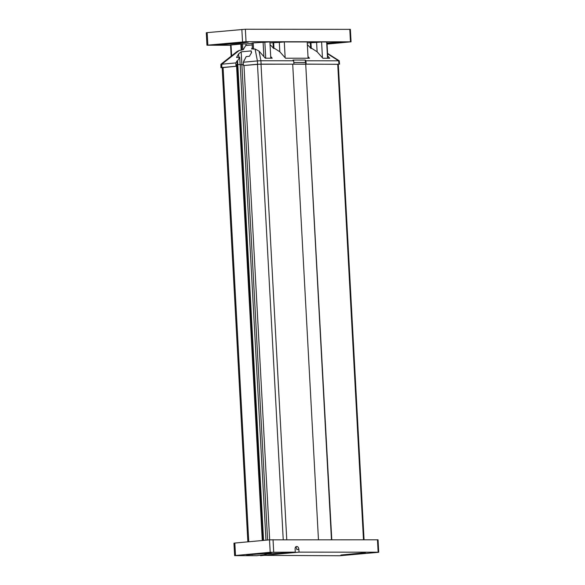 <?xml version="1.0" encoding="UTF-8"?>
<svg xmlns="http://www.w3.org/2000/svg" width="585" height="585" viewBox="0 0 585 585"><rect width="100%" height="100%" fill="white"/><g stroke="black" fill="none" stroke-linecap="round" stroke-linejoin="round"><path stroke-width="0.88" d="M378.034 539.801L269.517 539.845L270.197 552.298L295.286 552.138L279.411 553.271A9.982 0.453 176.9 0 0 271.842 553.615A8.98 0.41 176.9 0 0 268.003 553.907A8.98 0.41 176.9 0 0 265.473 554.207A9.982 0.453 176.9 0 0 264.712 554.419A9.982 0.453 176.9 0 0 265.495 554.558L256.786 555.691L234.622 555.633L235.514 555.501L234.841 543.048L233.956 543.194M377.464 539.75L378.144 552.196L378.722 552.24L377.83 552.372L339.636 555.75L260.493 555.348M378.722 552.24L378.049 539.787M265.963 540.174L240.201 64.525L236.45 64.577L236.515 66.237L221.817 67.546L221.795 64.218L239.206 50.478L243.228 49.71L245.685 45.535L252.208 44.935M243.418 64.555L240.216 64.781M236.494 64.569L262.27 540.518M221.803 64.211L235.865 62.917L237.079 60.84L263.067 540.445M237.079 60.84L237.59 60.796L263.572 540.401M237.59 60.796L239.718 57.176L236.501 57.476L238.636 53.842L241.181 51.831L267.601 540.028M243.974 65.549L269.663 539.838M292.705 64.145L318.459 539.706M252.354 47.597L251.557 48.943L255.089 49.008L257.407 60.928L243.345 62.229L243.448 65.549L260.493 64.123L305.714 64.189L331.461 539.714M305.714 64.189L331.783 539.714M269.517 539.845L234.841 543.048M378.144 552.196L299.015 552.138L260.515 555.691M361.23 553.088L340.901 555.033L365.545 553.088L361.23 553.088M270.197 552.298L235.514 555.501M271.235 553.022L246.592 554.968L271.221 552.788M295.286 552.138L295.118 548.986A2.494 1.594 84.7 0 1 296.485 546.5A2.494 1.594 84.7 0 1 296.58 546.492L296.844 546.492A2.91 1.857 84.7 0 1 298.869 549.403L299.015 552.138M295.652 546.99A2.91 1.857 -95.3 0 1 296.829 549.593L298.869 549.403M241.181 51.831L251.199 50.91L251.543 52.65L249.4 56.284L246.183 56.584L243.345 62.229M222.183 67.721L220.918 67.677L220.911 64.277L237.269 51.363L239.206 50.478M221.861 64.365C220.501 64.35 220.625 64.277 222.227 64.153M220.918 67.677L221.817 67.546M235.865 62.917L235.967 66.237M240.121 64.525L239.718 57.176M238.636 53.842L238.826 57.264M251.199 50.91L251.316 53.03M244.099 60.95L244.055 60.196M243.448 65.549L257.605 64.24L257.407 60.928M306.028 64.16L338.313 64.277M338.313 64.328L306.138 64.094L305.904 60.782L338.635 60.811L327.585 53.791M293.809 62.463L305.706 62.471L305.75 64.131L306.138 64.094M305.75 64.131L257.605 64.24M261.21 60.73L257.049 60.942M261.115 64.065L260.917 60.752L293.648 60.774L293.955 64.087M270.051 44.577L273.714 48.46L274.643 48.46L279.82 51.751L285.546 58.215L309.487 58.229L307.995 56.548M307.352 44.599L311.015 48.482L311.944 48.482L317.121 51.772L322.847 58.244L329.735 58.244L327.702 55.948M293.648 60.774L292.997 60.043L305.268 60.058L305.904 60.782M255.089 49.008L259.06 51.151L265.298 58.2L272.186 58.207L270.701 56.518M236.515 66.237L222.176 67.663M339.563 64.16L339.212 60.789L338.635 60.811L338.986 64.116M305.407 62.471L305.268 60.058M327.052 43.912A9.155 0.417 -3.1 0 0 332.017 43.553A9.155 0.417 -3.1 0 0 335.19 43.122L335.154 42.383M240.881 43.056A9.155 0.417 -3.1 0 1 237.707 43.487A9.155 0.417 -3.1 0 1 231.602 43.912L219.39 44.804L215.426 44.731L222.812 43.904A9.155 0.417 -3.1 0 1 225.986 43.473A9.155 0.417 -3.1 0 1 232.091 43.049L244.303 42.157L248.259 42.23L240.881 43.056L240.837 42.317M231.185 56.167L230.578 45.038L240.874 44.058L241.21 50.288M240.874 44.058L241.459 44.029L241.773 49.849M241.459 44.029L242.541 43.926L242.855 49.747M242.541 43.926L246.007 43.933L246.095 45.498M246.007 43.933L252.12 43.37M253.524 49.155L253.188 42.946L252.106 43.049L252.42 48.862M253.188 42.946L253.576 49.147M253.239 42.917L269.904 41.923L270.789 58.207M269.963 42.961L273.034 42.676L273.319 48.014M273.034 42.676L273.656 42.676L273.97 48.46M273.656 42.676L279.308 42.398L279.813 51.743M279.308 42.398L284.295 41.937L285.151 57.769M284.295 41.937L307.205 41.952L308.09 58.229M307.264 42.983L310.335 42.705L310.62 48.036M310.335 42.705L310.957 42.705L311.271 48.482M310.957 42.705L316.609 42.42L317.114 51.765M316.609 42.42L321.596 41.959L322.452 57.798M321.596 41.959L326.942 41.988L327.827 58.244M351.051 41.813L246.036 41.696L206.951 45.213L206.278 32.76L207.17 32.628L245.364 29.25L350.378 29.367L351.051 41.813L327.059 44.08M206.951 45.213L230.592 45.272M335.19 43.122L342.576 42.295L338.613 42.222L327 43.056M231.558 43.078L231.602 43.912M223.068 67.48L248.757 541.769M257.488 64.299L283.235 539.677M261.005 64.123L286.76 539.684M337.728 64.182L363.482 539.736M273.707 552.123L273.034 539.67M296.244 546.551L296.844 546.492M252.091 554.39L252.113 554.785M346.4 554.456L346.422 554.851M259.06 51.151L260.925 60.752M231.024 44.965L231.616 55.831M263.089 42.01L263.879 56.599M264.844 41.923L265.729 58.2M326.657 41.966L327.534 58.244M245.78 42.12L245.802 42.603M349.801 29.323L350.473 41.776M246.036 41.696L245.364 29.25M241.854 29.425L242.526 41.871M207.843 45.074L207.17 32.628M226.68 44.365L226.629 43.422M340.09 42.186L340.119 42.668M234.622 555.633L233.949 543.187M338.305 64.182L364.06 539.736M222.168 67.56L247.857 541.849M266.087 554.112L266.116 554.66M339.212 60.789L327.563 53.389"/></g></svg>
